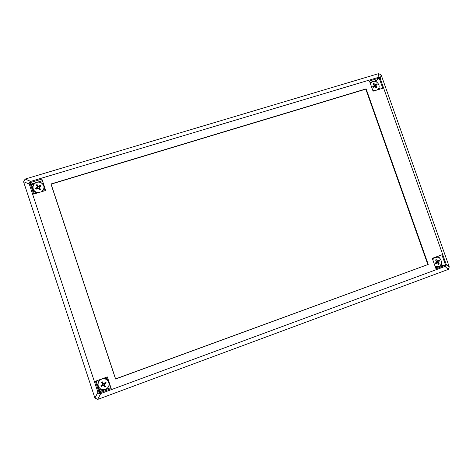 <?xml version="1.0" encoding="UTF-8"?>
<svg xmlns="http://www.w3.org/2000/svg" width="473" height="473" viewBox="0 0 473 473"><rect width="100%" height="100%" fill="white"/><g stroke="black" fill="none" stroke-linecap="round" stroke-linejoin="round"><path stroke-width="0.71" d="M428.236 264.437L115.56 379.033L50.966 183.979L366.126 88.865L428.236 264.437L115.589 378.897L51.096 184.145L365.8 89.149L427.817 264.478M366.126 88.865L365.8 89.149M378.962 87.475L379.583 89.226M369.963 82.397L373.966 81.326M373.079 91.194L369.46 80.978L379.186 78.063L382.799 88.25L373.079 91.194M379.186 78.063L376.467 80.445L373.688 81.279M377.158 82.385L376.467 80.445M379.269 88.345L378.997 87.582M445.601 265.241L435.976 268.794L432.269 258.335L441.906 254.817L445.601 265.241L442.107 265.548L441.321 263.325M438.719 255.982L439.293 257.98M439.476 258.11L439.246 257.46M440.197 265.477L439.334 266.571L442.107 265.548M439.334 266.571L435.668 267.919M110.877 387.624L103.173 390.467C101.352 390.373 99.833 389.669 98.621 388.357L96.19 380.984M99.289 392.992L95.422 381.268L107.336 376.916L111.202 388.599L99.289 392.992L99.732 391.733L103.173 390.467M98.621 388.357L99.732 391.733M96.734 382.651L97.03 383.532M108.075 388.658L108.967 388.333M34.464 193.883L32.3 187.332L34.677 183.004L42.44 180.674M29.923 182.684L41.914 179.09L45.68 190.477L33.689 194.113L29.923 182.684L31.218 184.044L32.3 187.332M34.677 183.004L31.218 184.044M40.512 181.254L39.614 181.52M33.855 192.038L34.139 192.895M33.394 184.375L31.514 184.943L33.394 184.375M446.057 263.969C446.429 265.17 446.086 265.992 445.016 266.441L100.731 393.56C99.36 394.003 98.425 393.571 97.929 392.265L29.267 184.05C28.9 182.744 29.385 181.857 30.733 181.396L377.974 77.489C379.092 77.205 379.872 77.637 380.327 78.772L446.057 263.969L449.291 266.955L448.262 269.409L98.52 399.123L97.716 399.324L94.931 398.041L23.816 182.489L23.662 181.709L25.116 179.072L378.093 73.788L378.778 73.658L377.974 77.489M380.327 78.772L381.114 74.935L381.392 75.591L449.291 266.955M381.114 74.935L378.778 73.658M38.248 188.035L40.501 189.301L39.229 187.45L41.145 185.907L40.589 185.144L39.383 186.9L38.431 186.74L36.22 185.073L37.32 186.675L37.213 187.219L35.576 188.467L37.272 188.437M40.589 185.144L38.774 186.185L38.201 186.09L37.024 184.535L37.982 186.09M35.576 188.467L36.131 189.235L38.224 188.023L39.697 189.839L39.419 189.029M39.898 188.709L39.235 187.474M37.509 186.403L38.006 187.024L37.834 187.929L37.16 188.248M41.252 182.791L43.806 184.807M44.793 187.787L43.729 191.068M37.048 193.096C35.292 192.458 34.103 191.293 33.488 189.602L33.382 189.318M38.591 192.629C35.978 192.523 34.198 191.311 33.258 188.987C32.602 186.569 33.305 184.588 35.374 183.045C37.148 181.963 38.999 181.821 40.926 182.625C44.758 185.392 44.994 188.42 41.624 191.707M102.812 382.627L102.41 382.935L101.346 382.308L102.499 384.046L102.399 384.62L100.737 385.879L101.299 386.648L103.019 385.465L103.593 385.536L104.858 387.103L104.344 385.572L104.758 385.276M102.41 382.935L102.878 383.443L102.712 384.395L101.299 386.648M102.085 384.874L100.956 385.714L101.512 386.471M104.858 387.103L105.656 386.506L104.421 384.803L104.563 384.307L106.265 382.935L105.142 383.284L104.811 382.828L103.918 383.485L103.374 383.39L102.144 381.711L101.346 382.308M106.265 382.935L105.698 382.166L103.948 383.461M106.058 383.071L105.503 382.314L104.811 382.828M102.416 385.329L103.013 384.803L103.965 384.927L104.344 385.572M104.409 384.756L104.551 383.656L105.142 383.284M104.261 378.039C106.029 378.169 107.43 378.938 108.465 380.327M109.476 383.384C109.47 385.371 108.678 387.009 107.099 388.292M98.159 385.625C97.598 383.343 98.177 381.344 99.898 379.636M100.377 379.914C106.023 375.379 112.663 384.537 106.691 388.623C102.937 390.615 100.134 389.782 98.289 386.116C97.669 383.656 98.36 381.587 100.377 379.914M374.51 86.488L376.65 83.916L375.385 84.744L373.682 83.295L373.605 84.395M373.682 83.295L373.043 83.751L374.208 85.566L372.659 86.754L373.156 87.446L374.717 86.37L375.166 86.488L376.124 88.061L376.768 87.606L375.929 85.507L377.147 84.608L375.385 85.761M372.659 86.754L373.156 87.446M375.751 87.416L376.768 87.606M377.147 84.608L376.65 83.916M375.089 85.353L373.918 85.926M373.398 86.535L372.925 86.896M373.232 87.292L373.581 87.032M370.205 83.082L371.938 81.965M370.412 83.674L372.038 81.906C376.07 79.239 381.374 85.542 378.134 89.137L377.294 89.917M374.835 90.662L372.694 90.112M437.939 263.272L439.246 263.863L438.376 262.326L439.588 260.724L439.092 260.032L437.785 261.114L436.136 259.529L435.858 260.457M435.373 263.018L435.657 263.875L437.442 262.74L438.613 264.366L439.246 263.863M436.136 259.529L435.503 260.038L436.715 261.534L436.656 262.042L435.154 263.177L435.657 263.875M439.588 260.724L437.513 261.197M437.005 262.698L436.987 261.764L437.631 261.386M436.721 261.392L437.779 261.114M435.467 263.118L435.816 262.686M435.84 262.669L437.43 262.74M438.164 266.707L435.42 267.215M432.789 259.789L434.096 258.075L437.082 257.164C441.983 257.33 443.024 265.536 438.282 266.677L435.119 266.376M445.016 266.441L448.262 269.409M97.716 399.324L100.731 393.56M97.929 392.265L94.931 398.041M23.662 181.709L29.267 184.05M30.733 181.396L25.116 179.072M99.229 390.207L99.584 389.232M99.643 391.461L100.276 389.675M36.386 185.286L37.178 184.76M37.024 184.535L36.22 185.073M36.338 189.088L35.806 188.349M40.365 189.123L39.572 189.649M39.697 189.839L40.501 189.301M40.394 185.304L40.938 186.037M38.402 188.159L39.082 188.496M39.289 187.568L39.507 188.213M38.774 186.185L39.383 186.9M38.201 186.09L38.431 186.74M37.213 187.219L37.834 187.929M37.32 186.675L38.006 187.024M101.506 382.491L102.286 381.906M105.503 386.299L104.722 386.879M103.593 385.536L103.965 384.927M104.563 384.307L104.551 383.656M102.399 384.62L102.712 384.395M102.499 384.046L102.878 383.443M103.019 385.465L103.013 384.803M373.185 83.916L373.771 83.514M376.597 87.458L376.023 87.877M376.449 84.07L376.94 84.75M375.869 85.985L375.201 86.541M375.929 85.507L374.764 86.187M375.385 84.744L374.504 85.82M374.912 84.643L374.244 85.205M374.143 85.625L373.268 86.701M374.687 86.388L373.534 87.067M435.627 260.18L436.218 259.724M435.775 263.739L435.29 263.077M439.062 263.692L438.489 264.159M438.909 260.191L439.376 260.854M438.376 262.326L436.892 262.598M438.43 261.823L436.987 261.764M437.407 260.984L436.431 261.167M437.206 262.805L435.769 262.734M374.202 85.572L373.351 86.63M374.705 86.376L373.564 87.044M378.063 89.226L377.549 89.84M436.963 257.158L435.728 257.07"/></g></svg>
